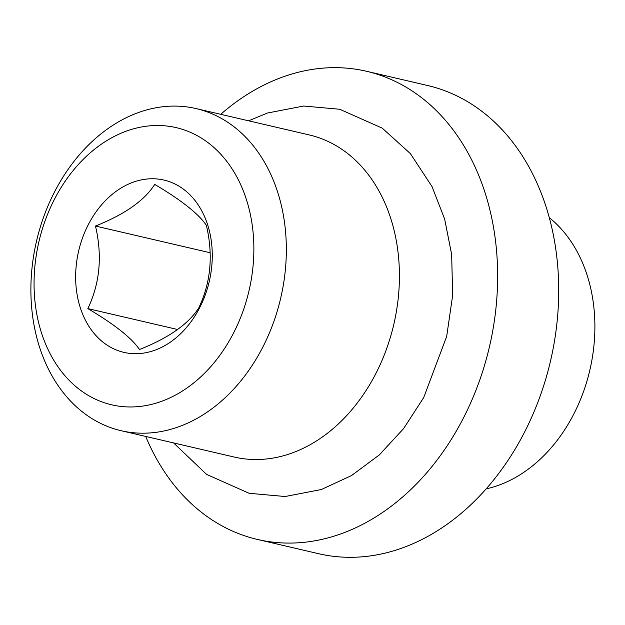 <?xml version="1.0" encoding="UTF-8"?>
<svg xmlns="http://www.w3.org/2000/svg" width="625" height="625" viewBox="0 0 625 625"><rect width="100%" height="100%" fill="white"/><g stroke="black" fill="none" stroke-linecap="round" stroke-linejoin="round"><path stroke-width="0.94" d="M257.477 539.461A240.359 182.227 103.1 0 0 460.703 423.203A240.359 182.227 -76.9 0 0 366.523 71.273L427.586 85.5A240.359 182.227 -76.9 0 1 521.766 437.43A240.359 182.227 103.1 0 1 318.539 553.688L257.477 539.461A240.359 182.227 103.1 0 1 145.695 436.43M366.523 71.273A240.359 182.227 -76.9 0 0 220.719 114.312M374.008 377.055A165.367 125.367 103.1 0 1 234.188 457.039L121.102 430.703A165.367 125.367 103.1 0 1 56.305 188.57A165.367 125.367 -76.9 0 1 196.125 108.586L309.211 134.922A165.367 125.367 -76.9 0 1 374.008 377.055M121.102 430.703A165.367 125.367 103.1 0 0 260.922 350.719A165.367 125.367 -76.9 0 0 196.125 108.586M231.992 335.992A142.297 107.875 103.1 0 1 78.148 388.453A142.297 107.875 103.1 0 1 55.93 196.469A142.297 107.875 -76.9 0 1 209.773 144.008A142.297 107.875 -76.9 0 1 231.992 335.992M198.68 309.594A88.453 67.062 -76.9 0 0 184.867 190.258A88.453 67.062 -76.9 0 0 89.234 222.867A88.453 67.062 -76.9 0 0 103.055 342.203A88.453 67.062 -76.9 0 0 198.68 309.594M95.469 226.039C102.461 255.742 99.922 283.266 87.852 308.602C114.617 324.484 131.836 338.125 139.5 349.531C168.828 337.836 188.586 323.961 198.766 307.891C210.828 282.625 213.367 255.102 206.375 225.328C198.672 213.891 181.453 200.242 154.727 184.398C144.453 200.531 124.703 214.406 95.469 226.039L210.047 252.727M486.148 488.883A148.062 112.25 103.1 0 0 572.133 417.211A148.062 112.25 -76.9 0 0 549.312 217.688M87.852 308.602L177.484 329.477M173.594 442.93L206.586 474.398L249.109 493.289L285.141 496.516L321.359 489.523L351.555 475.547L379.273 454.953L403.594 428.609L423.719 397.547L446.688 336.383L452.664 295.305L451.648 254.461L444.656 219.086L432.055 186.617L410.391 153.617L382.242 128.148L339.727 109.258L303.688 106.031L267.469 113.023L248.617 120.812"/></g></svg>
